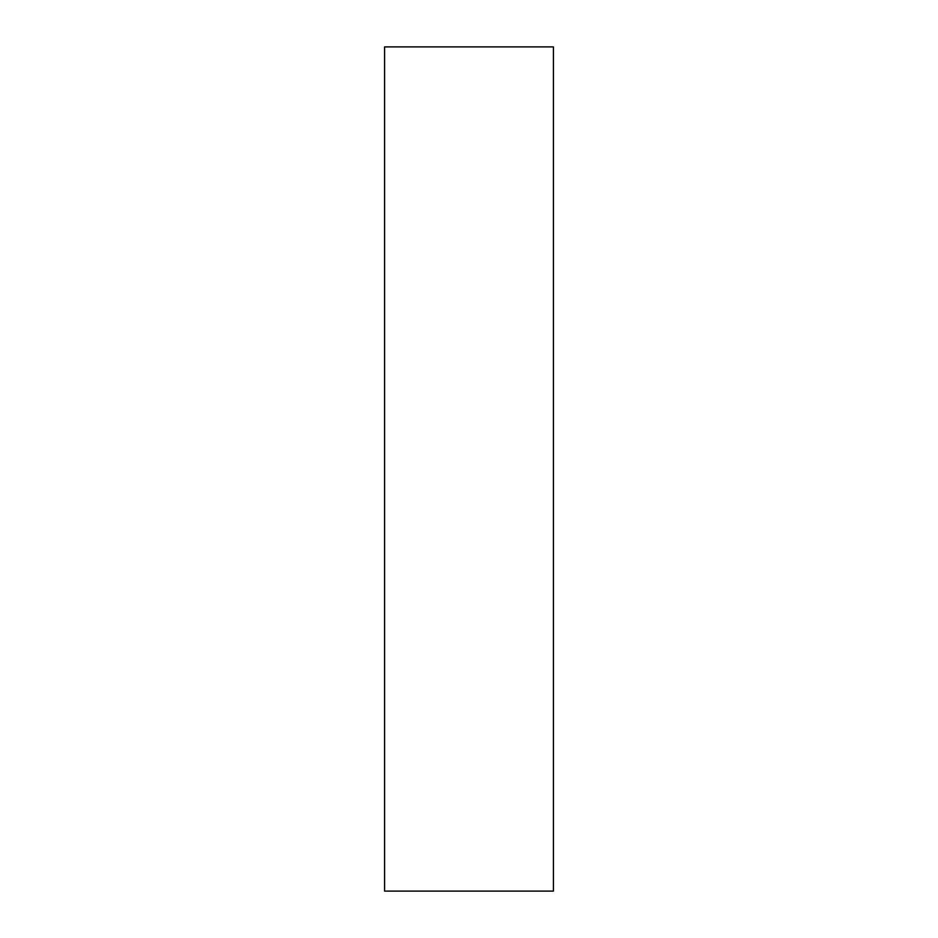 <?xml version="1.0" encoding="UTF-8"?>
<svg xmlns="http://www.w3.org/2000/svg" width="938" height="938" viewBox="0 0 938 938"><rect width="100%" height="100%" fill="white"/><g stroke="black" fill="none" stroke-linecap="round" stroke-linejoin="round"><path stroke-width="1.41" d="M553.42 469L553.42 46.9L384.58 46.9L384.58 891.1L553.42 891.1L553.42 469"/></g></svg>
